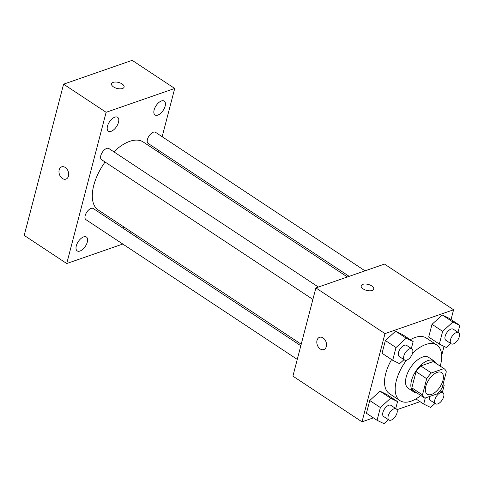 <?xml version="1.0" encoding="UTF-8"?>
<svg xmlns="http://www.w3.org/2000/svg" width="484" height="484" viewBox="0 0 484 484"><rect width="100%" height="100%" fill="white"/><g stroke="black" fill="none" stroke-linecap="round" stroke-linejoin="round"><path stroke-width="0.73" d="M431.51 394.406A12.971 6.631 -56.5 0 1 427.227 394.2A12.971 6.631 -56.5 0 1 428.854 379.722A12.971 6.631 -56.5 0 1 441.535 372.553A12.971 6.631 -56.5 0 1 441.753 383.727A12.971 6.631 -56.5 0 1 431.51 394.406M442.074 388.053L446.284 371.887A17.618 8.996 -56.5 0 0 444.094 368.681A17.618 8.996 -56.5 0 0 443.949 368.59L431.377 372.958A17.618 8.996 -56.5 0 0 426.688 378.7L422.478 394.865A17.618 8.996 -56.5 0 0 424.668 398.072A17.618 8.996 -56.5 0 0 424.813 398.163L437.385 393.794A17.618 8.996 -56.5 0 0 442.074 388.053M426.688 378.7L416.052 371.67L411.842 387.835L422.478 394.865M414.183 391.132A17.618 8.996 -56.5 0 1 414.032 391.042A17.618 8.996 -56.5 0 1 411.842 387.835M416.052 371.67A17.618 8.996 -56.5 0 1 420.747 365.928L431.377 372.958M433.61 361.754A17.618 8.996 -56.5 0 0 433.464 361.651A17.618 8.996 -56.5 0 0 433.319 361.56L420.747 365.928M435.921 363.278A18.531 9.468 123.5 0 0 433.973 360.889A18.531 9.468 123.5 0 0 421.6 364.458A18.531 9.468 123.5 0 0 411.503 380.606A18.531 9.468 123.5 0 0 413.53 391.804A18.531 9.468 123.5 0 0 416.488 392.663M413.53 391.804L408.212 388.289A18.531 9.468 -56.5 0 1 406.185 377.09A18.531 9.468 -56.5 0 1 416.282 360.943A18.531 9.468 -56.5 0 1 428.655 357.374L433.973 360.889M433.319 361.56L443.949 368.59M420.79 395.507A33.36 17.043 -56.5 0 1 411.049 401.188A33.36 17.043 -56.5 0 1 400.032 400.661A33.36 17.043 -56.5 0 1 406.487 360.217M412.543 353.296A33.36 17.043 -56.5 0 1 436.834 345.001A33.36 17.043 -56.5 0 1 440.222 366.122M400.032 400.661L389.402 393.631A33.36 17.043 -56.5 0 1 391.61 359.576M410.329 339.726A33.36 17.043 -56.5 0 1 426.198 337.971L436.834 345.001M411.352 348.516L413.154 341.595L402.525 334.565L395.609 331.177L385.373 340.524L382.058 353.26L392.693 360.29L399.609 363.678L404.007 359.66M457.997 332.308L459.8 325.381L449.17 318.351L442.249 314.969L432.018 324.316L428.703 337.046L439.333 344.076L446.248 347.464L450.652 343.446M451.027 319.585L453.587 309.772L384.992 333.615L362.014 421.83L373.418 417.867M396.971 409.682L420.064 401.653M441.662 355.54L444.052 346.387M395.731 408.508L397.533 401.587L386.897 394.557L379.982 391.169L369.752 400.516L366.43 413.251L377.066 420.275L383.981 423.663L388.38 419.646M453.587 309.772L384.477 264.076L315.883 287.919L292.905 376.135L362.014 421.83M315.883 287.919L384.992 333.615M323.802 349.575A6.486 4.634 70.8 0 1 320.239 348.964A6.486 4.634 70.8 0 1 316.814 342.618A6.486 4.634 70.8 0 1 319.543 337.324A6.486 4.634 70.8 0 1 326.047 341.928A6.486 4.634 70.8 0 1 323.802 349.581A6.486 4.634 70.8 0 1 320.233 348.964A6.486 4.634 70.8 0 1 316.82 342.618A6.486 4.634 70.8 0 1 319.543 337.324M372.105 290.497A6.486 3.104 -165.4 0 1 364.797 289.777A6.486 3.104 -165.4 0 1 361.179 285.784A6.486 3.104 -165.4 0 1 368.239 284.423A6.486 3.104 -165.4 0 1 373.733 289.057A6.486 3.104 -165.4 0 1 372.105 290.497M361.179 285.79A6.486 3.104 -165.4 0 1 368.239 284.423A6.486 3.104 -165.4 0 1 373.733 289.057M301.217 344.215L98.234 210.002A40.777 20.83 -56.5 0 1 105.07 162.007M113.843 151.807A40.777 20.83 -56.5 0 1 143.21 141.981L347.379 276.969M312.888 299.414L101.537 159.672A6.673 3.406 -56.5 0 1 102.372 152.224A6.673 3.406 -56.5 0 1 108.894 148.54L318.381 287.048M297.261 359.4L85.91 219.657A6.673 3.406 -56.5 0 1 86.745 212.21A6.673 3.406 -56.5 0 1 93.267 208.525L300.818 345.751M349.17 276.346L148.177 143.458A6.673 3.406 -56.5 0 1 149.012 136.01A6.673 3.406 -56.5 0 1 155.539 132.326L365.027 270.834M162.152 136.7L174.718 88.457L106.123 112.294L66.731 263.526L122.791 244.045M136.071 236.827L136.47 235.284M158.195 151.885L158.595 150.343M111.151 131.315A8.331 4.259 123.5 0 0 117.727 124.461A8.331 4.259 123.5 0 0 117.588 117.285A8.331 4.259 123.5 0 0 109.445 121.889A8.331 4.259 123.5 0 0 108.398 131.188A8.331 4.259 123.5 0 0 111.151 131.315M79.963 251.045A8.331 4.259 123.5 0 0 86.539 244.19A8.331 4.259 123.5 0 0 86.406 237.009A8.331 4.259 123.5 0 0 78.257 241.613A8.331 4.259 123.5 0 0 77.21 250.912A8.331 4.259 123.5 0 0 79.963 251.045M129.839 232.707A8.331 4.259 123.5 0 0 130.886 231.594M123.965 227.014A8.331 4.259 123.5 0 0 123.347 228.412M157.79 115.107A8.331 4.259 123.5 0 0 164.372 108.253A8.331 4.259 123.5 0 0 164.233 101.071A8.331 4.259 123.5 0 0 156.084 105.675A8.331 4.259 123.5 0 0 155.043 114.974A8.331 4.259 123.5 0 0 157.79 115.107M174.718 88.457L132.186 60.337L63.592 84.18L106.123 112.294M122.476 88.511A6.486 3.104 -165.4 0 1 115.162 87.798A6.486 3.104 -165.4 0 1 111.55 83.805A6.486 3.104 -165.4 0 1 118.604 82.437A6.486 3.104 -165.4 0 1 124.104 87.072A6.486 3.104 -165.4 0 1 122.476 88.511M63.592 84.18L24.2 235.406L66.731 263.526M59.181 169.896A6.486 4.634 70.8 0 1 61.704 166.847A6.486 4.634 70.8 0 1 68.208 171.451A6.486 4.634 70.8 0 1 65.963 179.104A6.486 4.634 70.8 0 1 60.663 176.805A6.486 4.634 70.8 0 1 59.181 169.896M65.963 179.098A6.486 4.634 70.8 0 1 60.669 176.805A6.486 4.634 70.8 0 1 59.187 169.896A6.486 4.634 70.8 0 1 61.704 166.847M111.55 83.805A6.486 3.104 -165.4 0 1 118.604 82.443A6.486 3.104 -165.4 0 1 124.104 87.078M425.291 397.999L423.712 404.067L430.627 407.455L435.025 403.432M442.37 392.294L444.173 385.373L442.933 384.762M435.576 403.801A6.673 3.406 -56.5 0 1 436.417 396.354A6.673 3.406 -56.5 0 1 442.939 392.669A6.673 3.406 -56.5 0 1 443.048 398.417A6.673 3.406 -56.5 0 1 437.778 403.904A6.673 3.406 -56.5 0 1 435.576 403.801L430.264 400.286A6.673 3.406 -56.5 0 1 429.459 396.547M415.907 398.907L423.712 404.067M442.981 384.58L444.173 385.373M459.8 325.381L452.885 321.999L442.654 331.346L439.333 344.076M451.203 343.809L445.885 340.294A6.673 3.406 -56.5 0 1 446.726 332.853A6.673 3.406 -56.5 0 1 453.248 329.162L458.566 332.677A6.673 3.406 -56.5 0 1 458.675 338.425A6.673 3.406 -56.5 0 1 453.405 343.918A6.673 3.406 -56.5 0 1 451.203 343.809A6.673 3.406 -56.5 0 1 452.038 336.368A6.673 3.406 -56.5 0 1 458.566 332.677M449.17 318.351L442.249 314.969L452.885 321.999M442.249 314.969L432.018 324.316L442.654 331.346M432.018 324.316L428.703 337.046M397.533 401.587L390.612 398.199L380.382 407.546L377.066 420.275M388.936 420.015L383.618 416.5A6.673 3.406 -56.5 0 1 384.453 409.053A6.673 3.406 -56.5 0 1 390.975 405.368L396.293 408.883A6.673 3.406 -56.5 0 1 396.402 414.631A6.673 3.406 -56.5 0 1 391.139 420.118A6.673 3.406 -56.5 0 1 388.936 420.015A6.673 3.406 -56.5 0 1 389.771 412.568A6.673 3.406 -56.5 0 1 396.293 408.883M386.897 394.557L379.982 391.169L390.612 398.199M379.982 391.169L369.752 400.516L380.382 407.546M369.752 400.516L366.43 413.251M413.154 341.595L406.239 338.207L396.009 347.554L392.693 360.29M404.557 360.023L399.246 356.508A6.673 3.406 -56.5 0 1 400.08 349.061A6.673 3.406 -56.5 0 1 406.602 345.376L411.92 348.891A6.673 3.406 -56.5 0 1 412.029 354.639A6.673 3.406 -56.5 0 1 406.766 360.126A6.673 3.406 -56.5 0 1 404.557 360.023A6.673 3.406 -56.5 0 1 405.398 352.576A6.673 3.406 -56.5 0 1 411.92 348.891M402.525 334.565L395.609 331.177L406.239 338.207M395.609 331.177L385.373 340.524L396.009 347.554M385.373 340.524L382.058 353.26M433.464 361.651L444.094 368.681M414.032 391.042L424.668 398.072M440.101 390.794L442.939 392.669"/></g></svg>
